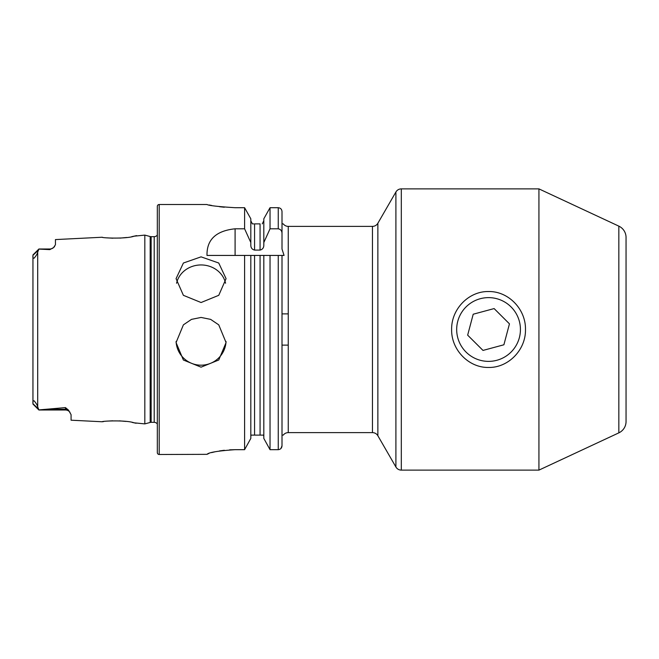<?xml version="1.0" encoding="UTF-8"?>
<svg xmlns="http://www.w3.org/2000/svg" width="659" height="659" viewBox="0 0 659 659"><rect width="100%" height="100%" fill="white"/><g stroke="black" fill="none" stroke-linecap="round" stroke-linejoin="round"><path stroke-width="0.99" d="M488.558 367.458C468.763 367.87 451.201 349.863 451.629 329.516C451.217 309.145 468.763 291.089 488.558 291.542C508.369 291.105 525.898 309.162 525.478 329.516C525.915 349.871 508.328 367.879 488.558 367.458M69.986 412.295A5.626 5.626 0 0 0 65.447 409.997L38.889 409.997L32.95 404.058L32.95 403.11C32.678 401.652 33.057 400.878 34.079 400.787C36.179 403.226 37.382 405.269 37.703 406.924L38.889 409.906L65.447 407.6L68.511 410.137L71.073 414.659L71.073 420.203L102.219 421.76C101.255 421.06 125.82 419.832 134.197 422.831L144.823 423.894L144.823 235.106L150.178 236.54A3.748 3.748 0 0 0 151.142 236.672L154.198 236.672A3.748 3.748 0 0 0 157.32 234.991M136.092 423.259L132.22 422.419M126.009 421.43L119.436 420.854M112.763 420.796L107.763 421.093M144.823 235.106L134.181 236.177C125.861 239.159 101.255 237.948 102.219 237.24L102.409 237.273M201.069 317.44L191.489 319.376L183.4 324.846L176.068 342.565L183.383 360.012L201.069 367.162L218.755 360.003L226.07 342.565L218.739 324.846L210.641 319.376L201.069 317.44M176.093 341.444A25.001 24.861 180 0 0 201.069 365.185A25.001 24.861 180 0 0 226.045 341.453M201.069 256.853L183.4 263.015L176.068 278.658L183.383 295.314L201.069 302.522L218.755 295.314L226.07 278.658L218.739 263.015L201.069 256.853M225.567 283.246A25.001 22.834 0 0 0 201.069 264.951A25.001 22.834 0 0 0 176.571 283.246M538.93 188.878L538.93 470.122L618.834 432.864A12.496 12.496 0 0 0 626.05 421.529L626.05 237.471A12.496 12.496 0 0 0 618.834 226.136L538.93 188.878L401.315 188.878A6.252 6.252 0 0 0 395.902 192.008L377.862 223.253A6.252 6.252 0 0 1 372.45 226.383L288.255 226.383A6.252 6.252 0 0 1 283.255 223.879L282.003 223.879L282.003 249.02L282.003 223.805L283.255 223.879M626.05 375.119L626.05 283.881L626.05 375.119M32.95 255.89L32.95 254.942L38.889 249.003L49.82 249.003L49.82 249.621L38.889 249.094L37.703 252.076C37.382 253.74 36.179 255.774 34.087 258.204C33.057 258.13 32.678 257.356 32.95 255.89L32.95 403.11M102.219 237.24L55.447 239.579L55.447 244.769L53.527 247.611A5.626 5.626 0 0 1 49.82 249.003M53.527 247.611L49.82 249.621M288.255 345.127L282.003 345.127L282.003 435.121L283.255 435.121A6.252 6.252 0 0 1 288.255 432.617L288.255 226.383M288.255 313.873L282.003 313.873L282.003 255.437L284.062 255.437L282.003 249.02L282.003 211.564C281.805 209.249 280.553 207.964 278.255 207.709L270.033 207.709L263.814 218.796L270.033 207.709L270.033 228.805L278.255 228.805C280.718 229.307 281.97 230.872 282.003 233.5L282.003 223.805M538.93 470.122L401.315 470.122A6.252 6.252 0 0 1 395.902 466.992L395.902 192.008M288.255 432.617L372.45 432.617A6.252 6.252 0 0 1 377.862 435.747L395.902 466.992M159.198 204.504A1.878 1.878 0 0 0 157.32 206.382L157.32 452.618A1.878 1.878 0 0 0 159.198 454.496L159.198 204.504L207.008 204.504C208.664 205.559 218.038 206.629 235.131 207.709L244.596 207.709L250.815 218.796L244.596 207.709L244.596 228.805L250.815 242.537L250.815 218.796M144.823 423.894L150.178 422.46A3.748 3.748 0 0 1 151.142 422.328L154.198 422.328A3.748 3.748 0 0 1 157.32 424.009M244.596 228.805L235.09 228.805C215.995 230.807 206.638 239.687 207.008 255.437L244.596 255.437L244.596 449.677L250.815 438.424L244.596 449.677L235.131 449.677C218.03 450.863 208.656 452.42 207.008 454.339L159.198 454.496M209.15 204.974L211.753 205.484M219.496 206.712L224.315 207.231M207.008 454.339L209.076 453.359M211.58 452.609L215.229 451.736M219.472 450.937L224.34 450.27M229.612 449.833L235.131 449.677M54.606 246.54L53.849 247.323M107.186 237.858L112.953 238.212M119.946 238.113L126.701 237.487M131.775 236.663L136.611 235.617M103.751 421.538L102.219 421.76M263.814 436.447L263.592 435.121L254.563 435.121L254.563 255.437L244.596 255.437L284.062 255.437M250.815 438.424L250.815 255.437M254.563 435.121L251.038 435.121L250.815 436.447M280.94 448.491L282.003 445.772C281.813 448.104 280.561 449.405 278.255 449.677L270.033 449.677L263.814 438.424L263.814 255.437M263.814 438.424L270.033 449.677L270.033 255.437L260.066 255.437L260.066 435.121M283.255 435.121L282.003 435.121L282.003 445.772L282.003 255.437M250.815 242.537L250.815 245.033C250.799 247.768 252.051 249.448 254.563 250.082L260.066 250.082C262.579 249.448 263.831 247.759 263.814 245.033L263.814 218.796M253.657 223.879L252.364 223.879L250.815 220.74L252.364 223.879M260.066 250.082L260.066 223.879L254.563 223.879L254.563 250.082M262.266 223.879L263.814 220.74L262.266 223.879M263.814 242.537L270.033 228.805M282.003 233.5L282.003 249.02M480.37 360.308A31.871 31.871 0 0 0 519.358 337.688A31.871 31.871 0 0 0 496.738 298.692A31.871 31.871 0 0 0 457.75 321.312A31.871 31.871 0 0 0 480.37 360.308M503.896 344.781L509.456 323.849L494.118 308.577L473.211 314.219L467.659 335.151L482.998 350.423L503.896 344.781M618.834 432.864L618.834 226.136M68.511 410.137A5.626 5.288 0 0 0 65.447 409.288L65.447 407.6M65.447 409.997L65.447 409.288L50.537 409.288M401.315 470.122L401.315 188.878M377.862 435.747L377.862 223.253M372.45 432.617L372.45 226.383M154.198 422.328L154.198 236.672M151.142 422.328L151.142 236.672M150.178 422.46L150.178 236.54M37.703 406.924L37.703 252.076M278.255 449.677L278.255 255.437M278.255 228.805L278.255 207.709M235.09 228.805L235.09 255.437M32.95 255.288L38.271 250.296M38.271 408.704L32.95 403.712"/></g></svg>
